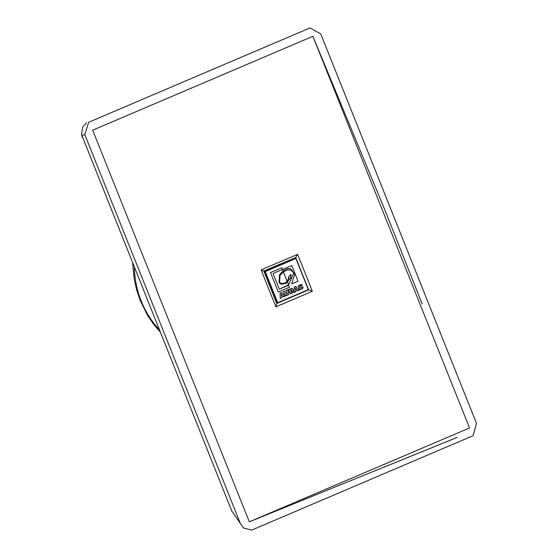 <?xml version="1.0" encoding="UTF-8"?>
<svg xmlns="http://www.w3.org/2000/svg" width="558" height="558" viewBox="0 0 558 558"><rect width="100%" height="100%" fill="white"/><g stroke="black" fill="none" stroke-linecap="round" stroke-linejoin="round"><path stroke-width="0.84" d="M159.239 329.645A94.644 92.468 -74.8 0 1 134.38 267.477A94.644 92.468 -74.8 0 0 159.239 329.645M422.141 303.887L384.504 209.069L312.871 36.305L469.529 427.958L249.328 521.842L457.023 437.479M261.172 269.891L297.547 254.385A1391.673 1127.739 57.7 0 1 312.313 291.318L275.945 306.823A1391.673 795.024 -106.6 0 1 261.172 269.891L263.829 271.076L276.768 303.44L275.945 306.823M249.328 521.842L92.677 130.188L312.878 36.305M240.512 523.913L84.795 134.59L83.065 134.966L82.138 136.068L231.793 511.051L243.518 527.994L251.7 530.1L473.114 435.693L476.476 423.306L320.759 33.982L310.011 27.914L88.596 122.314L84.795 134.59M310.011 27.914L88.596 122.314M287.398 282.034L289.923 278.289L287.454 282.048L288.57 284.845L293.766 272.883L290.544 269.981L287.265 270.009L283.387 271.886L287.098 281.155L288.898 277.856L288.228 277.5L290.899 274.201L290.816 278.679L289.923 278.289M290.76 278.651L290.844 274.271M281.365 283.534L284.957 283.08L287.098 281.155L285.012 283.094L281.392 283.541L279.697 282.543L279.928 275.554L283.387 271.886L282.976 270.867L287.733 268.649L290.662 268.684L294.757 274.222L291.667 283.917L298.056 281.19L291.792 265.545L282.446 269.528L282.983 270.867L279.621 274.634L279.119 282.787L281.365 284.266L285.689 283.464L287.454 282.048L283.352 271.906M283.331 271.872L287.265 270.009M287.21 269.995L290.516 269.974M279.342 289.184L288.57 284.845L287.802 285.619L279.356 289.218L273.071 273.504L282.439 269.507L281.755 267.805L270.518 272.59L278.282 292.001L289.518 287.21L287.419 282.083M282.432 269.493L291.792 265.545M290.634 268.677L294.701 274.208L291.667 283.917M282.397 269.528L282.983 270.867L279.621 274.634M281.337 284.259L279.063 282.773L279.565 274.613M295.601 289.735L296.577 289.351L295.601 289.769L295.433 287.928L296.577 289.351M296.521 289.337L295.44 287.984M295.782 291.729L295.691 290.885L297.261 290.216L297.791 290.871L299.234 290.258L295.733 286.414L294.219 287.056L294.366 292.329L295.782 291.729M294.219 287.056L294.366 292.329M294.164 287.042L295.733 286.414M297.233 290.23L297.791 290.871M300.357 288.27L301.606 287.795L301.634 287.007L303.057 286.882L301.69 287.021L301.662 287.809L300.413 288.284L299.597 286.359L302.317 285.173L301.174 284.413L298.279 285.947L299.276 289.184L300.378 289.609L302.576 288.716L303.057 286.882M299.974 289.539L300.378 289.609M300.323 289.588L299.221 289.17L298.223 285.933L301.215 284.42M300.518 285.577L301.208 285.968M281.455 295.761L282.439 295.384L281.462 295.796L281.295 293.954L282.439 295.384M282.383 295.37L281.302 294.017M281.637 297.756L281.553 296.912L283.122 296.242L283.645 296.905L285.089 296.284L281.595 292.441L280.081 293.089L280.228 298.363L281.637 297.756M280.081 293.089L280.228 298.363M280.025 293.069L281.595 292.441M283.087 296.256L283.645 296.905M286.268 294.345L287.398 293.871L286.254 290.418L287.684 289.846L286.31 290.432L287.454 293.885L286.324 294.359L284.775 291.088L283.401 291.674L284.922 295.105L286.777 295.607L288.416 294.784L288.953 293.375L287.684 289.846M283.401 291.674L284.866 295.091L286.059 295.691M283.345 291.66L284.775 291.088M290.32 289.93L291.534 289.728L292.225 291.918L291.311 292.42L290.32 289.93M291.297 292.385L292.322 291.436L291.388 289.672M290.348 294.045L288.465 289.469L291.569 288.346L292.378 288.57L291.569 288.346L288.521 289.49L290.348 294.045L293.647 292.071L293.076 289.163L291.625 288.36L292.434 288.584M270.518 272.59L278.282 292.001M270.463 272.576L281.755 267.805M277.689 302.708L265.245 271.593L295.886 258.521L308.337 289.644L277.689 302.708L277.131 302.555L264.687 271.439L265.245 271.593M264.687 271.439L295.886 258.521M276.768 303.44L308.637 289.853L295.698 257.489L297.547 254.385M308.637 289.853L312.313 291.318M295.698 257.489L263.829 271.076M132.616 263.069L134.297 279.621L136.78 290.376L140.316 300.741L147.479 315.235L153.408 324.017L160.167 331.954M243.518 527.994L231.793 511.051M82.333 137.373L81.524 134.464L82.73 127.015L86.392 122.913"/></g></svg>
